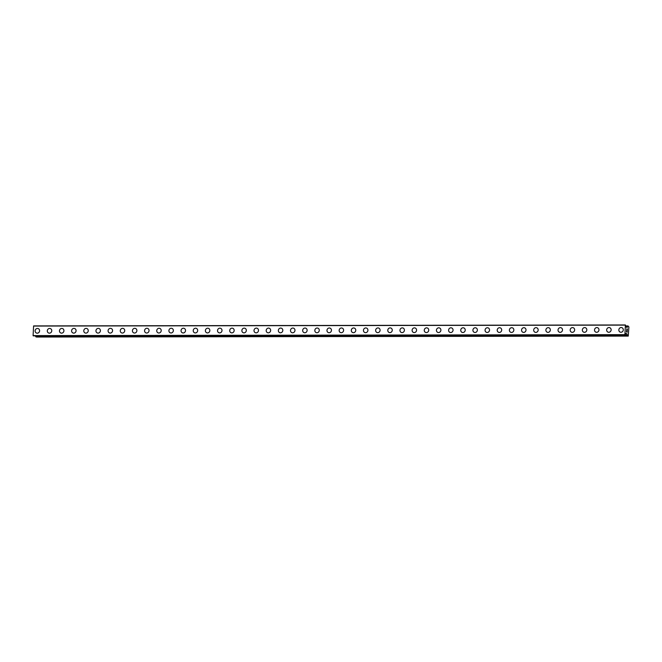<?xml version="1.0" encoding="UTF-8"?>
<svg xmlns="http://www.w3.org/2000/svg" width="662" height="662" viewBox="0 0 662 662"><rect width="100%" height="100%" fill="white"/><g stroke="black" fill="none" stroke-linecap="round" stroke-linejoin="round"><path stroke-width="0.99" d="M36.534 333.06A2.383 2.209 110.5 0 1 37.477 328.46A2.383 2.209 110.5 0 1 39.546 331.215A2.383 2.209 110.5 0 1 36.534 333.06A2.383 2.209 110.5 0 1 37.477 328.46A2.383 2.209 110.5 0 1 38.206 328.592M48.698 333.036A2.383 2.209 110.5 0 1 49.633 328.443A2.383 2.209 110.5 0 1 51.71 331.199A2.383 2.209 110.5 0 1 48.698 333.036A2.383 2.209 110.5 0 1 49.642 328.443A2.383 2.209 110.5 0 1 50.362 328.575M60.854 333.019A2.383 2.209 110.5 0 1 61.798 328.426A2.383 2.209 110.5 0 1 63.875 331.174A2.383 2.209 110.5 0 1 60.854 333.019A2.383 2.209 110.5 0 1 61.798 328.426A2.383 2.209 110.5 0 1 62.526 328.551M73.019 333.003A2.383 2.209 110.5 0 1 73.962 328.402A2.383 2.209 110.5 0 1 76.031 331.157A2.383 2.209 110.5 0 1 73.019 333.003A2.383 2.209 110.5 0 1 73.962 328.402A2.383 2.209 110.5 0 1 74.682 328.534M85.175 332.978A2.383 2.209 110.5 0 1 86.118 328.385A2.383 2.209 110.5 0 1 88.195 331.141A2.383 2.209 110.5 0 1 85.175 332.978A2.383 2.209 110.5 0 1 86.118 328.385A2.383 2.209 110.5 0 1 86.846 328.517M97.339 332.961A2.383 2.209 110.5 0 1 98.282 328.369A2.383 2.209 110.5 0 1 100.351 331.116A2.383 2.209 110.5 0 1 97.339 332.961A2.383 2.209 110.5 0 1 98.282 328.369A2.383 2.209 110.5 0 1 99.002 328.493M109.495 332.945A2.383 2.209 110.5 0 1 110.438 328.344A2.383 2.209 110.5 0 1 112.515 331.099A2.383 2.209 110.5 0 1 109.495 332.945A2.383 2.209 110.5 0 1 110.438 328.344A2.383 2.209 110.5 0 1 111.166 328.476M121.659 332.92A2.383 2.209 110.5 0 1 122.602 328.327A2.383 2.209 110.5 0 1 124.671 331.083A2.383 2.209 110.5 0 1 121.659 332.92A2.383 2.209 110.5 0 1 122.602 328.327A2.383 2.209 110.5 0 1 123.322 328.46M133.815 332.903A2.383 2.209 110.5 0 1 134.758 328.311A2.383 2.209 110.5 0 1 136.835 331.058A2.383 2.209 110.5 0 1 133.815 332.903A2.383 2.209 110.5 0 1 134.758 328.311A2.383 2.209 110.5 0 1 135.487 328.435M145.979 332.887A2.383 2.209 110.5 0 1 146.923 328.286A2.383 2.209 110.5 0 1 148.991 331.041A2.383 2.209 110.5 0 1 145.979 332.887A2.383 2.209 110.5 0 1 146.923 328.286A2.383 2.209 110.5 0 1 147.651 328.418M158.135 332.862A2.383 2.209 110.5 0 1 159.079 328.269A2.383 2.209 110.5 0 1 161.156 331.025A2.383 2.209 110.5 0 1 158.135 332.862A2.383 2.209 110.5 0 1 159.079 328.269A2.383 2.209 110.5 0 1 159.807 328.402M170.3 332.845A2.383 2.209 110.5 0 1 171.243 328.253A2.383 2.209 110.5 0 1 173.312 331A2.383 2.209 110.5 0 1 170.3 332.845A2.383 2.209 110.5 0 1 171.243 328.253A2.383 2.209 110.5 0 1 171.971 328.377M182.455 332.829A2.383 2.209 110.5 0 1 183.399 328.228A2.383 2.209 110.5 0 1 185.476 330.983A2.383 2.209 110.5 0 1 182.455 332.829A2.383 2.209 110.5 0 1 183.399 328.228A2.383 2.209 110.5 0 1 184.127 328.36M194.62 332.804A2.383 2.209 110.5 0 1 195.563 328.211A2.383 2.209 110.5 0 1 197.632 330.967A2.383 2.209 110.5 0 1 194.62 332.804A2.383 2.209 110.5 0 1 195.563 328.211A2.383 2.209 110.5 0 1 196.291 328.344M206.776 332.787A2.383 2.209 110.5 0 1 207.719 328.195A2.383 2.209 110.5 0 1 209.796 330.942A2.383 2.209 110.5 0 1 206.776 332.787A2.383 2.209 110.5 0 1 207.719 328.195A2.383 2.209 110.5 0 1 208.447 328.319M218.94 332.771A2.383 2.209 110.5 0 1 219.883 328.17A2.383 2.209 110.5 0 1 221.952 330.926A2.383 2.209 110.5 0 1 218.94 332.771A2.383 2.209 110.5 0 1 219.883 328.17A2.383 2.209 110.5 0 1 220.612 328.302M231.104 332.746A2.383 2.209 110.5 0 1 232.039 328.153A2.383 2.209 110.5 0 1 234.116 330.909A2.383 2.209 110.5 0 1 231.096 332.746A2.383 2.209 110.5 0 1 232.039 328.153A2.383 2.209 110.5 0 1 232.767 328.286M243.26 332.729A2.383 2.209 110.5 0 1 244.204 328.137A2.383 2.209 110.5 0 1 246.272 330.884A2.383 2.209 110.5 0 1 243.26 332.729A2.383 2.209 110.5 0 1 244.204 328.137A2.383 2.209 110.5 0 1 244.932 328.261M255.416 332.713A2.383 2.209 110.5 0 1 256.36 328.112A2.383 2.209 110.5 0 1 258.437 330.868A2.383 2.209 110.5 0 1 255.416 332.713A2.383 2.209 110.5 0 1 256.36 328.112A2.383 2.209 110.5 0 1 257.088 328.244M267.58 332.688A2.383 2.209 110.5 0 1 268.524 328.095A2.383 2.209 110.5 0 1 270.593 330.851A2.383 2.209 110.5 0 1 267.58 332.688A2.383 2.209 110.5 0 1 268.524 328.095A2.383 2.209 110.5 0 1 269.252 328.228M279.745 332.672A2.383 2.209 110.5 0 1 280.68 328.079A2.383 2.209 110.5 0 1 282.757 330.826A2.383 2.209 110.5 0 1 279.745 332.672A2.383 2.209 110.5 0 1 280.688 328.079A2.383 2.209 110.5 0 1 281.408 328.203M291.901 332.655A2.383 2.209 110.5 0 1 292.844 328.054A2.383 2.209 110.5 0 1 294.913 330.81A2.383 2.209 110.5 0 1 291.901 332.655A2.383 2.209 110.5 0 1 292.844 328.054A2.383 2.209 110.5 0 1 293.572 328.187M304.065 332.63A2.383 2.209 110.5 0 1 305 328.038A2.383 2.209 110.5 0 1 307.077 330.793A2.383 2.209 110.5 0 1 304.065 332.63A2.383 2.209 110.5 0 1 305.008 328.038A2.383 2.209 110.5 0 1 305.728 328.17M316.221 332.614A2.383 2.209 110.5 0 1 317.164 328.021A2.383 2.209 110.5 0 1 319.233 330.768A2.383 2.209 110.5 0 1 316.221 332.614A2.383 2.209 110.5 0 1 317.164 328.021A2.383 2.209 110.5 0 1 317.892 328.145M329.328 327.996A2.383 2.209 110.5 0 1 331.397 330.752A2.383 2.209 110.5 0 1 328.385 332.597A2.383 2.209 110.5 0 1 329.328 327.996M328.385 332.597A2.383 2.209 110.5 0 1 329.32 327.996A2.383 2.209 110.5 0 1 330.048 328.129M340.541 332.572A2.383 2.209 110.5 0 1 341.484 327.98A2.383 2.209 110.5 0 1 343.553 330.735A2.383 2.209 110.5 0 1 340.541 332.572A2.383 2.209 110.5 0 1 341.484 327.98A2.383 2.209 110.5 0 1 342.213 328.112M353.649 327.963A2.383 2.209 110.5 0 1 355.717 330.71A2.383 2.209 110.5 0 1 352.705 332.556A2.383 2.209 110.5 0 1 353.649 327.963M352.705 332.556A2.383 2.209 110.5 0 1 353.64 327.955A2.383 2.209 110.5 0 1 354.369 328.087M364.861 332.539A2.383 2.209 110.5 0 1 365.805 327.938A2.383 2.209 110.5 0 1 367.873 330.694A2.383 2.209 110.5 0 1 364.861 332.539A2.383 2.209 110.5 0 1 365.805 327.938A2.383 2.209 110.5 0 1 366.533 328.071M377.026 332.514A2.383 2.209 110.5 0 1 377.961 327.922A2.383 2.209 110.5 0 1 380.038 330.677A2.383 2.209 110.5 0 1 377.026 332.514A2.383 2.209 110.5 0 1 377.969 327.922A2.383 2.209 110.5 0 1 378.689 328.054M389.182 332.498A2.383 2.209 110.5 0 1 390.125 327.897A2.383 2.209 110.5 0 1 392.202 330.652A2.383 2.209 110.5 0 1 389.182 332.498A2.383 2.209 110.5 0 1 390.125 327.905A2.383 2.209 110.5 0 1 390.853 328.029M401.346 332.473A2.383 2.209 110.5 0 1 402.289 327.88A2.383 2.209 110.5 0 1 404.358 330.636A2.383 2.209 110.5 0 1 401.346 332.473A2.383 2.209 110.5 0 1 402.289 327.88A2.383 2.209 110.5 0 1 403.017 328.013M413.502 332.456A2.383 2.209 110.5 0 1 414.445 327.864A2.383 2.209 110.5 0 1 416.522 330.619A2.383 2.209 110.5 0 1 413.502 332.456A2.383 2.209 110.5 0 1 414.445 327.864A2.383 2.209 110.5 0 1 415.173 327.996M425.666 332.44A2.383 2.209 110.5 0 1 426.609 327.839A2.383 2.209 110.5 0 1 428.678 330.595A2.383 2.209 110.5 0 1 425.666 332.44A2.383 2.209 110.5 0 1 426.609 327.847A2.383 2.209 110.5 0 1 427.329 327.971M437.822 332.415A2.383 2.209 110.5 0 1 438.765 327.822A2.383 2.209 110.5 0 1 440.842 330.578A2.383 2.209 110.5 0 1 437.822 332.415A2.383 2.209 110.5 0 1 438.765 327.822A2.383 2.209 110.5 0 1 439.494 327.955M449.986 332.398A2.383 2.209 110.5 0 1 450.93 327.806A2.383 2.209 110.5 0 1 452.998 330.561A2.383 2.209 110.5 0 1 449.986 332.398A2.383 2.209 110.5 0 1 450.93 327.806A2.383 2.209 110.5 0 1 451.649 327.938M462.142 332.382A2.383 2.209 110.5 0 1 463.086 327.781A2.383 2.209 110.5 0 1 465.163 330.537A2.383 2.209 110.5 0 1 462.142 332.382A2.383 2.209 110.5 0 1 463.086 327.789A2.383 2.209 110.5 0 1 463.814 327.913M474.306 332.357A2.383 2.209 110.5 0 1 475.25 327.764A2.383 2.209 110.5 0 1 477.319 330.52A2.383 2.209 110.5 0 1 474.306 332.357A2.383 2.209 110.5 0 1 475.25 327.764A2.383 2.209 110.5 0 1 475.978 327.897M486.471 332.341A2.383 2.209 110.5 0 1 487.406 327.748A2.383 2.209 110.5 0 1 488.134 327.88M487.406 327.748A2.383 2.209 110.5 0 1 489.483 330.503A2.383 2.209 110.5 0 1 486.462 332.341A2.383 2.209 110.5 0 1 487.406 327.748M498.627 332.324A2.383 2.209 110.5 0 1 499.57 327.723A2.383 2.209 110.5 0 1 501.639 330.479A2.383 2.209 110.5 0 1 498.627 332.324A2.383 2.209 110.5 0 1 499.57 327.723A2.383 2.209 110.5 0 1 500.298 327.856M510.791 332.307A2.383 2.209 110.5 0 1 511.726 327.707A2.383 2.209 110.5 0 1 513.803 330.462A2.383 2.209 110.5 0 1 510.783 332.299A2.383 2.209 110.5 0 1 511.726 327.707A2.383 2.209 110.5 0 1 512.454 327.839M522.947 332.283A2.383 2.209 110.5 0 1 523.89 327.69A2.383 2.209 110.5 0 1 525.959 330.437A2.383 2.209 110.5 0 1 522.947 332.283A2.383 2.209 110.5 0 1 523.89 327.69A2.383 2.209 110.5 0 1 524.618 327.814M535.103 332.266A2.383 2.209 110.5 0 1 536.046 327.665A2.383 2.209 110.5 0 1 538.123 330.421A2.383 2.209 110.5 0 1 535.103 332.266A2.383 2.209 110.5 0 1 536.046 327.665A2.383 2.209 110.5 0 1 536.774 327.798M547.267 332.241A2.383 2.209 110.5 0 1 548.21 327.649A2.383 2.209 110.5 0 1 550.279 330.404A2.383 2.209 110.5 0 1 547.267 332.241A2.383 2.209 110.5 0 1 548.21 327.649A2.383 2.209 110.5 0 1 548.939 327.781M559.423 332.225A2.383 2.209 110.5 0 1 560.366 327.632A2.383 2.209 110.5 0 1 562.443 330.379A2.383 2.209 110.5 0 1 559.423 332.225A2.383 2.209 110.5 0 1 560.366 327.632A2.383 2.209 110.5 0 1 561.095 327.756M571.587 332.208A2.383 2.209 110.5 0 1 572.531 327.607A2.383 2.209 110.5 0 1 574.599 330.363A2.383 2.209 110.5 0 1 571.587 332.208A2.383 2.209 110.5 0 1 572.531 327.607A2.383 2.209 110.5 0 1 573.259 327.74M583.743 332.183A2.383 2.209 110.5 0 1 584.687 327.591A2.383 2.209 110.5 0 1 586.764 330.346A2.383 2.209 110.5 0 1 583.743 332.183A2.383 2.209 110.5 0 1 584.687 327.591A2.383 2.209 110.5 0 1 585.415 327.723M595.908 332.167A2.383 2.209 110.5 0 1 596.851 327.574A2.383 2.209 110.5 0 1 598.92 330.321A2.383 2.209 110.5 0 1 595.908 332.167A2.383 2.209 110.5 0 1 596.851 327.574A2.383 2.209 110.5 0 1 597.579 327.698M608.072 332.15A2.383 2.209 110.5 0 1 609.007 327.549A2.383 2.209 110.5 0 1 611.084 330.305A2.383 2.209 110.5 0 1 608.072 332.15A2.383 2.209 110.5 0 1 609.015 327.549A2.383 2.209 110.5 0 1 609.735 327.682M620.228 332.125A2.383 2.209 110.5 0 1 621.171 327.533A2.383 2.209 110.5 0 1 623.24 330.288A2.383 2.209 110.5 0 1 620.228 332.125A2.383 2.209 110.5 0 1 621.171 327.533A2.383 2.209 110.5 0 1 621.899 327.665M626.542 331.803L626.591 330.785L626.542 331.803M626.823 331.91L626.848 331.356M626.897 331.372L626.873 331.927L626.897 331.372M627.154 332.026L627.204 331.008M627.195 332.175L627.245 331.025L627.195 332.183L626.492 331.919L626.542 330.768M626.757 330.032L626.773 328.865M627.022 329.345L627.245 330.048L627.022 329.345M627.245 330.048L627.295 328.964M627.278 330.338L627.336 328.981L627.278 330.355L626.765 328.997M626.873 333.797L625.904 333.4L624.903 334.658L625.4 324.968L626.194 327.078L627.129 327.433L628.031 325.952L628.9 326.937L628.255 336.089L627.593 335.841L626.873 333.797L625.698 333.797M628.031 325.952L625.871 325.961L628.031 325.952M33.34 335.866L625.135 334.922L33.1 335.601L33.605 325.911L625.4 324.968M35.541 335.957L36.451 337.032L628.255 336.089M35.392 335.907L627.195 334.989L35.376 335.857M625.333 325.116L33.53 326.06M624.903 334.658L33.1 335.601M624.953 334.856L33.15 335.791M627.981 326.002L625.888 326.002M627.576 326.507L626.02 326.515M626.84 333.747L625.722 333.747M627.543 335.758L35.74 336.701M627.593 335.841L35.789 336.784M627.601 326.482L626.012 326.482M627.228 335.013L35.425 335.957"/></g></svg>
